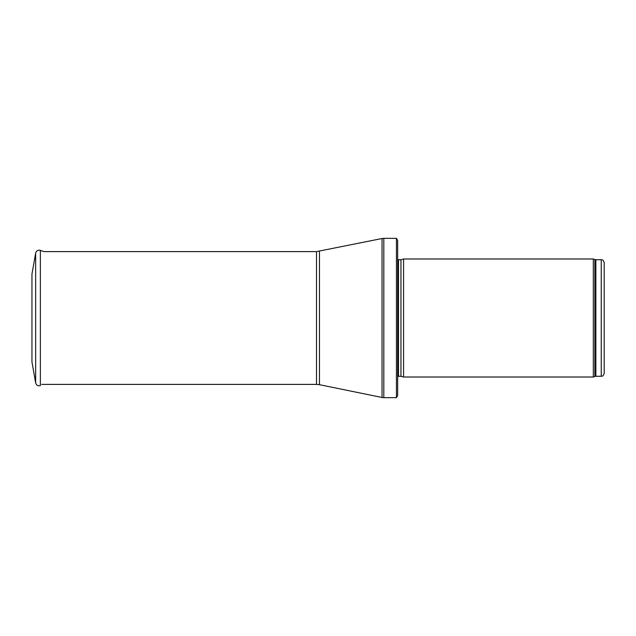 <?xml version="1.0" encoding="UTF-8"?>
<svg xmlns="http://www.w3.org/2000/svg" width="636" height="636" viewBox="0 0 636 636"><rect width="100%" height="100%" fill="white"/><g stroke="black" fill="none" stroke-linecap="round" stroke-linejoin="round"><path stroke-width="0.95" d="M604.2 318L604.2 262.676C602.793 258.645 602.125 260.291 601.251 259.726L601.251 376.274C602.125 375.709 602.793 377.355 604.2 373.324L604.2 318M593.324 318L593.324 377.013L403.566 377.013L403.566 258.987L593.324 258.987L593.324 318M397.667 318L397.667 395.6L396.443 397.667L396.443 238.333L397.667 240.4L397.667 379.962M31.951 274.116L31.951 361.884L35.664 382.936L35.664 253.064L31.951 274.116M31.951 296.106L31.951 339.894M601.251 259.726L595.868 259.726L595.868 376.274L601.251 376.274M595.868 259.726L594.859 259.552L594.859 376.448L595.868 376.274M400.958 376.313L400.958 259.687L400.958 376.313L403.566 377.013M400.656 259.726L398.502 259.726L398.502 376.274L397.667 376.623M396.443 238.333L383.81 238.333L383.81 397.667L396.443 397.667M319.463 251.315L319.463 384.685L316.505 384.39L316.505 251.61L382.037 238.516L382.037 397.484L383.81 397.667M35.664 253.064C36.395 250.711 37.961 249.813 40.362 250.353L40.362 385.647C37.961 386.187 36.395 385.289 35.664 382.936M594.859 259.552L593.324 258.987M594.859 376.448L593.324 377.013M400.958 259.687L403.566 258.987M400.656 376.274L398.502 376.274M398.502 259.726L397.667 259.377M382.037 238.516L383.81 238.333M319.463 384.685L382.037 397.484M316.505 251.61L43.836 251.61L40.362 250.353M316.505 384.39L41.682 384.39"/></g></svg>
